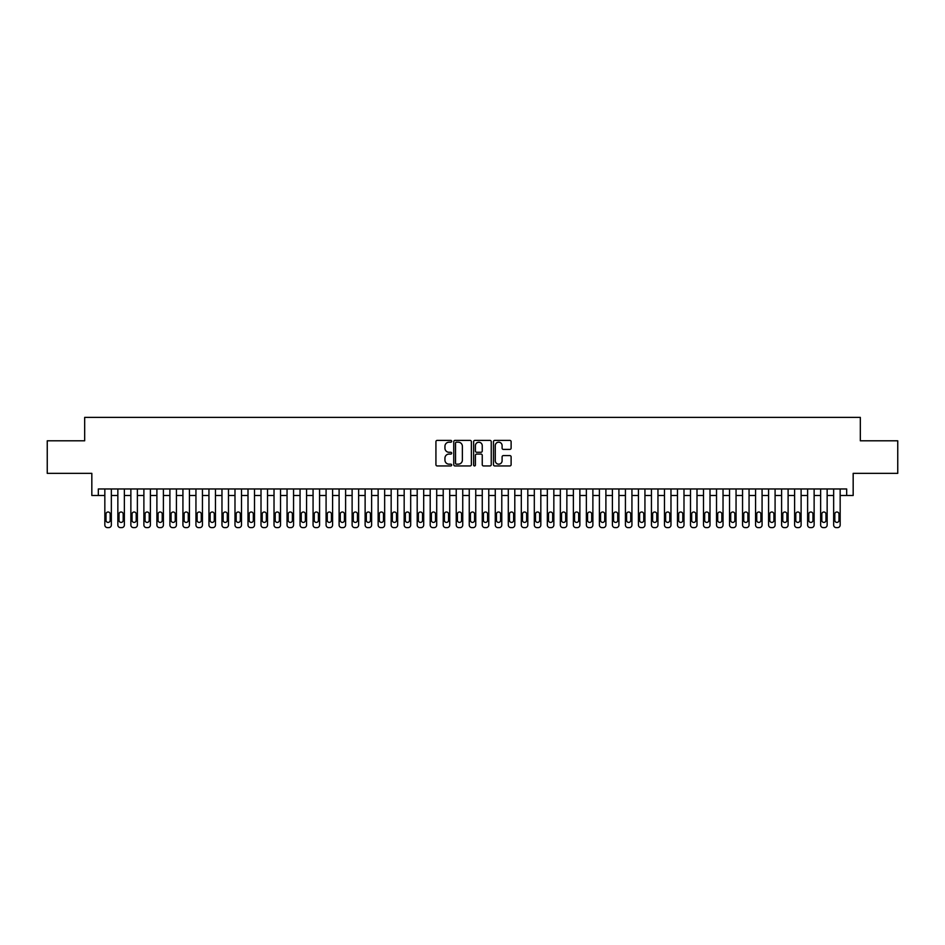 <?xml version="1.0" encoding="UTF-8"?>
<svg xmlns="http://www.w3.org/2000/svg" width="945" height="945" viewBox="0 0 945 945"><rect width="100%" height="100%" fill="white"/><g stroke="black" fill="none" stroke-linecap="round" stroke-linejoin="round"><path stroke-width="1.42" d="M451.675 441.291A0.898 0.898 0 0 0 450.789 440.394L437.204 440.394A1.276 1.276 0 0 0 435.928 441.681L435.928 464.668A1.276 1.276 0 0 0 437.204 465.944L450.789 465.944A0.898 0.898 0 0 0 451.675 465.058A0.898 0.898 0 0 0 450.789 464.16L449.029 464.16A4.087 4.087 0 0 1 444.941 460.073L444.941 458.16A4.087 4.087 0 0 1 449.029 454.072L450.789 454.072A0.898 0.898 0 0 0 451.675 453.175A0.898 0.898 0 0 0 450.789 452.277L449.029 452.277A4.087 4.087 0 0 1 444.941 448.19L444.941 446.276A4.087 4.087 0 0 1 449.029 442.189L450.789 442.189A0.898 0.898 0 0 0 451.675 441.291M509.839 449.407A1.276 1.276 0 0 0 511.115 448.131L511.115 441.681A1.276 1.276 0 0 0 509.839 440.394L494.755 440.394A1.276 1.276 0 0 0 493.479 441.681L493.479 464.668A1.276 1.276 0 0 0 494.755 465.944L509.839 465.944A1.276 1.276 0 0 0 511.115 464.668L511.115 456.884A1.276 1.276 0 0 0 509.839 455.596L503.378 455.596A1.276 1.276 0 0 0 502.102 456.884L502.102 460.747A3.414 3.414 0 0 1 498.688 464.16A3.414 3.414 0 0 1 495.274 460.747L495.274 445.603A3.414 3.414 0 0 1 498.688 442.189A3.414 3.414 0 0 1 502.102 445.603L502.102 448.131A1.276 1.276 0 0 0 503.378 449.407L509.839 449.407M98.327 495.475L98.327 488.967L846.673 488.967L846.673 495.475L853.17 495.475L853.17 473.351L897.75 473.351L897.75 440.807L860.328 440.807L860.328 417.383L84.672 417.383L84.672 440.807L47.25 440.807L47.25 473.351L91.83 473.351L91.83 495.475L104.836 495.475M471.378 441.681A1.276 1.276 0 0 0 470.102 440.394L455.029 440.394A1.276 1.276 0 0 0 453.754 441.681L453.754 464.668A1.276 1.276 0 0 0 455.029 465.944L470.102 465.944A1.276 1.276 0 0 0 471.378 464.668L471.378 441.681M474.898 440.394L489.971 440.394A1.276 1.276 0 0 1 491.246 441.681L491.246 464.668A1.276 1.276 0 0 1 489.971 465.944L483.521 465.944A1.276 1.276 0 0 1 482.245 464.668L482.245 455.348A1.276 1.276 0 0 0 480.958 454.072L476.682 454.072A1.276 1.276 0 0 0 475.406 455.348L475.406 465.058A0.898 0.898 0 0 1 474.508 465.944A0.898 0.898 0 0 1 473.622 465.058L473.622 441.681A1.276 1.276 0 0 1 474.898 440.394M111.345 488.967L111.345 525.018L111.345 495.475L117.853 495.475L117.853 525.018A2.599 2.599 0 0 0 120.452 527.617L121.763 527.617A2.599 2.599 0 0 0 124.362 525.018L124.362 495.475L130.871 495.475L130.871 525.018A2.599 2.599 0 0 0 133.469 527.617L134.769 527.617A2.599 2.599 0 0 0 137.379 525.018L137.379 495.475L143.888 495.475L143.888 525.018A2.599 2.599 0 0 0 146.487 527.617L147.786 527.617A2.599 2.599 0 0 0 150.385 525.018L150.385 495.475L156.894 495.475L156.894 525.018A2.599 2.599 0 0 0 159.504 527.617L160.804 527.617A2.599 2.599 0 0 0 163.402 525.018L163.402 495.475L169.911 495.475L169.911 525.018A2.599 2.599 0 0 0 172.51 527.617L173.821 527.617A2.599 2.599 0 0 0 176.42 525.018L176.42 495.475L182.928 495.475L182.928 525.018A2.599 2.599 0 0 0 185.527 527.617L186.826 527.617A2.599 2.599 0 0 0 189.437 525.018L189.437 495.475L195.946 495.475L195.946 525.018A2.599 2.599 0 0 0 198.544 527.617L199.844 527.617A2.599 2.599 0 0 0 202.443 525.018L202.443 495.475L208.951 495.475L208.951 525.018A2.599 2.599 0 0 0 211.562 527.617L212.861 527.617A2.599 2.599 0 0 0 215.46 525.018L215.46 495.475L221.969 495.475L221.969 525.018A2.599 2.599 0 0 0 224.567 527.617L225.879 527.617A2.599 2.599 0 0 0 228.477 525.018L228.477 495.475L234.986 495.475L234.986 525.018A2.599 2.599 0 0 0 237.585 527.617L238.884 527.617A2.599 2.599 0 0 0 241.495 525.018L241.495 495.475L248.003 495.475L248.003 525.018A2.599 2.599 0 0 0 250.602 527.617L251.902 527.617A2.599 2.599 0 0 0 254.512 525.018L254.512 495.475L261.009 495.475L261.009 525.018A2.599 2.599 0 0 0 263.62 527.617L264.919 527.617A2.599 2.599 0 0 0 267.518 525.018L267.518 495.475L274.026 495.475L274.026 525.018A2.599 2.599 0 0 0 276.637 527.617L277.936 527.617A2.599 2.599 0 0 0 280.535 525.018L280.535 495.475L287.044 495.475L287.044 525.018A2.599 2.599 0 0 0 289.642 527.617L290.942 527.617A2.599 2.599 0 0 0 293.552 525.018L293.552 495.475L300.061 495.475L300.061 525.018A2.599 2.599 0 0 0 302.66 527.617L303.959 527.617A2.599 2.599 0 0 0 306.57 525.018L306.57 495.475L313.067 495.475L313.067 525.018A2.599 2.599 0 0 0 315.677 527.617L316.977 527.617A2.599 2.599 0 0 0 319.575 525.018L319.575 495.475L326.084 495.475L326.084 525.018A2.599 2.599 0 0 0 328.695 527.617L329.994 527.617A2.599 2.599 0 0 0 332.593 525.018L332.593 495.475L339.101 495.475L339.101 525.018A2.599 2.599 0 0 0 341.7 527.617L343 527.617A2.599 2.599 0 0 0 345.61 525.018L345.61 495.475L352.119 495.475L352.119 525.018A2.599 2.599 0 0 0 354.718 527.617L356.017 527.617A2.599 2.599 0 0 0 358.627 525.018L358.627 495.475L365.124 495.475L365.124 525.018A2.599 2.599 0 0 0 367.735 527.617L369.034 527.617A2.599 2.599 0 0 0 371.633 525.018L371.633 495.475L378.142 495.475L378.142 525.018A2.599 2.599 0 0 0 380.752 527.617L382.052 527.617A2.599 2.599 0 0 0 384.65 525.018L384.65 495.475L391.159 495.475L391.159 525.018A2.599 2.599 0 0 0 393.758 527.617L395.069 527.617A2.599 2.599 0 0 0 397.668 525.018L397.668 495.475L404.176 495.475L404.176 525.018A2.599 2.599 0 0 0 406.775 527.617L408.075 527.617A2.599 2.599 0 0 0 410.685 525.018L410.685 495.475L417.194 495.475L417.194 525.018A2.599 2.599 0 0 0 419.793 527.617L421.092 527.617A2.599 2.599 0 0 0 423.691 525.018L423.691 495.475L430.199 495.475L430.199 525.018A2.599 2.599 0 0 0 432.81 527.617L434.109 527.617A2.599 2.599 0 0 0 436.708 525.018L436.708 495.475L443.217 495.475L443.217 525.018A2.599 2.599 0 0 0 445.816 527.617L447.127 527.617A2.599 2.599 0 0 0 449.726 525.018L449.726 495.475L456.234 495.475L456.234 525.018A2.599 2.599 0 0 0 458.833 527.617L460.132 527.617A2.599 2.599 0 0 0 462.743 525.018L462.743 495.475L469.252 495.475L469.252 525.018A2.599 2.599 0 0 0 471.85 527.617L473.15 527.617A2.599 2.599 0 0 0 475.748 525.018L475.748 495.475L482.257 495.475L482.257 525.018A2.599 2.599 0 0 0 484.868 527.617L486.167 527.617A2.599 2.599 0 0 0 488.766 525.018L488.766 495.475L495.274 495.475L495.274 525.018A2.599 2.599 0 0 0 497.873 527.617L499.184 527.617A2.599 2.599 0 0 0 501.783 525.018L501.783 495.475L508.292 495.475L508.292 525.018A2.599 2.599 0 0 0 510.891 527.617L512.19 527.617A2.599 2.599 0 0 0 514.801 525.018L514.801 495.475L521.309 495.475L521.309 525.018A2.599 2.599 0 0 0 523.908 527.617L525.207 527.617A2.599 2.599 0 0 0 527.806 525.018L527.806 495.475L534.315 495.475L534.315 525.018A2.599 2.599 0 0 0 536.925 527.617L538.225 527.617A2.599 2.599 0 0 0 540.823 525.018L540.823 495.475L547.332 495.475L547.332 525.018A2.599 2.599 0 0 0 549.931 527.617L551.242 527.617A2.599 2.599 0 0 0 553.841 525.018L553.841 495.475L560.35 495.475L560.35 525.018A2.599 2.599 0 0 0 562.948 527.617L564.248 527.617A2.599 2.599 0 0 0 566.858 525.018L566.858 495.475L573.367 495.475L573.367 525.018A2.599 2.599 0 0 0 575.966 527.617L577.265 527.617A2.599 2.599 0 0 0 579.876 525.018L579.876 495.475L586.372 495.475L586.372 525.018A2.599 2.599 0 0 0 588.983 527.617L590.282 527.617A2.599 2.599 0 0 0 592.881 525.018L592.881 495.475L599.39 495.475L599.39 525.018A2.599 2.599 0 0 0 602 527.617L603.3 527.617A2.599 2.599 0 0 0 605.899 525.018L605.899 495.475L612.407 495.475L612.407 525.018A2.599 2.599 0 0 0 615.006 527.617L616.305 527.617A2.599 2.599 0 0 0 618.916 525.018L618.916 495.475L625.425 495.475L625.425 525.018A2.599 2.599 0 0 0 628.023 527.617L629.323 527.617A2.599 2.599 0 0 0 631.933 525.018L631.933 495.475L638.43 495.475L638.43 525.018A2.599 2.599 0 0 0 641.041 527.617L642.34 527.617A2.599 2.599 0 0 0 644.939 525.018L644.939 495.475L651.448 495.475L651.448 525.018A2.599 2.599 0 0 0 654.058 527.617L655.357 527.617A2.599 2.599 0 0 0 657.956 525.018L657.956 495.475L664.465 495.475L664.465 525.018A2.599 2.599 0 0 0 667.064 527.617L668.363 527.617A2.599 2.599 0 0 0 670.974 525.018L670.974 495.475L677.482 495.475L677.482 525.018A2.599 2.599 0 0 0 680.081 527.617L681.38 527.617A2.599 2.599 0 0 0 683.991 525.018L683.991 495.475L690.488 495.475L690.488 525.018A2.599 2.599 0 0 0 693.098 527.617L694.398 527.617A2.599 2.599 0 0 0 696.997 525.018L696.997 495.475L703.505 495.475L703.505 525.018A2.599 2.599 0 0 0 706.116 527.617L707.415 527.617A2.599 2.599 0 0 0 710.014 525.018L710.014 495.475L716.523 495.475L716.523 525.018A2.599 2.599 0 0 0 719.121 527.617L720.433 527.617A2.599 2.599 0 0 0 723.031 525.018L723.031 495.475L729.54 495.475L729.54 525.018A2.599 2.599 0 0 0 732.139 527.617L733.438 527.617A2.599 2.599 0 0 0 736.049 525.018L736.049 495.475L742.557 495.475L742.557 525.018A2.599 2.599 0 0 0 745.156 527.617L746.455 527.617A2.599 2.599 0 0 0 749.054 525.018L749.054 495.475L755.563 495.475L755.563 525.018A2.599 2.599 0 0 0 758.173 527.617L759.473 527.617A2.599 2.599 0 0 0 762.072 525.018L762.072 495.475L768.58 495.475L768.58 525.018A2.599 2.599 0 0 0 771.179 527.617L772.49 527.617A2.599 2.599 0 0 0 775.089 525.018L775.089 495.475L781.598 495.475L781.598 525.018A2.599 2.599 0 0 0 784.196 527.617L785.496 527.617A2.599 2.599 0 0 0 788.106 525.018L788.106 495.475L794.615 495.475L794.615 525.018A2.599 2.599 0 0 0 797.214 527.617L798.513 527.617A2.599 2.599 0 0 0 801.112 525.018L801.112 495.475L807.621 495.475L807.621 525.018A2.599 2.599 0 0 0 810.231 527.617L811.531 527.617A2.599 2.599 0 0 0 814.129 525.018L814.129 495.475L820.638 495.475L820.638 525.018A2.599 2.599 0 0 0 823.237 527.617L824.548 527.617A2.599 2.599 0 0 0 827.147 525.018L827.147 495.475L833.655 495.475L833.655 525.018A2.599 2.599 0 0 0 836.254 527.617L837.553 527.617A2.599 2.599 0 0 0 840.164 525.018L840.164 495.475L846.673 495.475M456.435 442.189A0.898 0.898 0 0 0 455.537 443.087L455.537 463.263A0.898 0.898 0 0 0 456.435 464.16L458.29 464.16A4.087 4.087 0 0 0 462.377 460.073L462.377 446.276A4.087 4.087 0 0 0 458.29 442.189L456.435 442.189M482.245 445.674A3.414 3.414 0 0 0 478.82 442.248A3.414 3.414 0 0 0 475.406 445.674L475.406 451.001A1.276 1.276 0 0 0 476.682 452.277L480.958 452.277A1.276 1.276 0 0 0 482.245 451.001L482.245 445.674M106.005 520.329A2.079 2.079 91.9 0 0 108.096 522.408A2.079 2.079 91.9 0 0 110.175 520.329A2.079 2.079 -91.9 0 1 108.096 522.408A2.079 2.079 -91.9 0 1 106.005 520.329L106.005 514.08A2.079 2.079 -91.9 0 1 108.096 512.001A2.079 2.079 -91.9 0 1 110.175 514.08A2.079 2.079 91.9 0 0 108.096 512.001A2.079 2.079 91.9 0 0 106.005 514.08M104.836 488.967L104.836 525.018A2.599 2.599 88.1 0 0 107.446 527.617L108.746 527.617A2.599 2.599 88.1 0 0 111.345 525.018M110.175 514.08L110.175 520.329M124.362 488.967L124.362 525.018M117.853 488.967L117.853 525.018M123.193 520.329A2.079 2.079 0 0 1 121.102 522.408A2.079 2.079 0 0 1 119.023 520.329L119.023 514.08A2.079 2.079 0 0 1 121.102 512.001A2.079 2.079 0 0 1 123.193 514.08L123.193 520.329M120.452 527.617L121.763 527.617M137.379 488.967L137.379 525.018M130.871 488.967L130.871 525.018M136.21 520.329A2.079 2.079 0 0 1 134.119 522.408A2.079 2.079 0 0 1 132.04 520.329L132.04 514.08A2.079 2.079 0 0 1 134.119 512.001A2.079 2.079 0 0 1 136.21 514.08L136.21 520.329M133.469 527.617L134.769 527.617M150.385 488.967L150.385 525.018M143.888 488.967L143.888 525.018M149.215 520.329A2.079 2.079 0 0 1 147.136 522.408A2.079 2.079 0 0 1 145.057 520.329L145.057 514.08A2.079 2.079 0 0 1 147.136 512.001A2.079 2.079 0 0 1 149.215 514.08L149.215 520.329M146.487 527.617L147.786 527.617M163.402 488.967L163.402 525.018M156.894 488.967L156.894 525.018M162.233 520.329A2.079 2.079 0 0 1 160.154 522.408A2.079 2.079 0 0 1 158.063 520.329L158.063 514.08A2.079 2.079 0 0 1 160.154 512.001A2.079 2.079 0 0 1 162.233 514.08L162.233 520.329M159.504 527.617L160.804 527.617M176.42 488.967L176.42 525.018M169.911 488.967L169.911 525.018M175.25 520.329A2.079 2.079 0 0 1 173.171 522.408A2.079 2.079 0 0 1 171.08 520.329L171.08 514.08A2.079 2.079 0 0 1 173.171 512.001A2.079 2.079 0 0 1 175.25 514.08L175.25 520.329M172.51 527.617L173.821 527.617M189.437 488.967L189.437 525.018M182.928 488.967L182.928 525.018M188.268 520.329A2.079 2.079 0 0 1 186.177 522.408A2.079 2.079 0 0 1 184.098 520.329L184.098 514.08A2.079 2.079 0 0 1 186.177 512.001A2.079 2.079 0 0 1 188.268 514.08L188.268 520.329M185.527 527.617L186.826 527.617M202.443 488.967L202.443 525.018M195.946 488.967L195.946 525.018M201.273 520.329A2.079 2.079 0 0 1 199.194 522.408A2.079 2.079 0 0 1 197.115 520.329L197.115 514.08A2.079 2.079 0 0 1 199.194 512.001A2.079 2.079 0 0 1 201.273 514.08L201.273 520.329M198.544 527.617L199.844 527.617M215.46 488.967L215.46 525.018M208.951 488.967L208.951 525.018M214.291 520.329A2.079 2.079 0 0 1 212.212 522.408A2.079 2.079 0 0 1 210.133 520.329L210.133 514.08A2.079 2.079 0 0 1 212.212 512.001A2.079 2.079 0 0 1 214.291 514.08L214.291 520.329M211.562 527.617L212.861 527.617M228.477 488.967L228.477 525.018M221.969 488.967L221.969 525.018M227.308 520.329A2.079 2.079 0 0 1 225.229 522.408A2.079 2.079 0 0 1 223.138 520.329L223.138 514.08A2.079 2.079 0 0 1 225.229 512.001A2.079 2.079 0 0 1 227.308 514.08L227.308 520.329M224.567 527.617L225.879 527.617M241.495 488.967L241.495 525.018M234.986 488.967L234.986 525.018M240.325 520.329A2.079 2.079 0 0 1 238.234 522.408A2.079 2.079 0 0 1 236.155 520.329L236.155 514.08A2.079 2.079 0 0 1 238.234 512.001A2.079 2.079 0 0 1 240.325 514.08L240.325 520.329M237.585 527.617L238.884 527.617M254.512 488.967L254.512 525.018M248.003 488.967L248.003 525.018M253.331 520.329A2.079 2.079 0 0 1 251.252 522.408A2.079 2.079 0 0 1 249.173 520.329L249.173 514.08A2.079 2.079 0 0 1 251.252 512.001A2.079 2.079 0 0 1 253.331 514.08L253.331 520.329M250.602 527.617L251.902 527.617M267.518 488.967L267.518 525.018M261.009 488.967L261.009 525.018M266.348 520.329A2.079 2.079 0 0 1 264.269 522.408A2.079 2.079 0 0 1 262.19 520.329L262.19 514.08A2.079 2.079 0 0 1 264.269 512.001A2.079 2.079 0 0 1 266.348 514.08L266.348 520.329M263.62 527.617L264.919 527.617M280.535 488.967L280.535 525.018M274.026 488.967L274.026 525.018M279.366 520.329A2.079 2.079 0 0 1 277.287 522.408A2.079 2.079 0 0 1 275.196 520.329L275.196 514.08A2.079 2.079 0 0 1 277.287 512.001A2.079 2.079 0 0 1 279.366 514.08L279.366 520.329M276.637 527.617L277.936 527.617M293.552 488.967L293.552 525.018M287.044 488.967L287.044 525.018M292.383 520.329A2.079 2.079 0 0 1 290.292 522.408A2.079 2.079 0 0 1 288.213 520.329L288.213 514.08A2.079 2.079 0 0 1 290.292 512.001A2.079 2.079 0 0 1 292.383 514.08L292.383 520.329M289.642 527.617L290.942 527.617M306.57 488.967L306.57 525.018M300.061 488.967L300.061 525.018M305.389 520.329A2.079 2.079 0 0 1 303.31 522.408A2.079 2.079 0 0 1 301.231 520.329L301.231 514.08A2.079 2.079 0 0 1 303.31 512.001A2.079 2.079 0 0 1 305.389 514.08L305.389 520.329M302.66 527.617L303.959 527.617M319.575 488.967L319.575 525.018M313.067 488.967L313.067 525.018M318.406 520.329A2.079 2.079 0 0 1 316.327 522.408A2.079 2.079 0 0 1 314.248 520.329L314.248 514.08A2.079 2.079 0 0 1 316.327 512.001A2.079 2.079 0 0 1 318.406 514.08L318.406 520.329M315.677 527.617L316.977 527.617M332.593 488.967L332.593 525.018M326.084 488.967L326.084 525.018M331.423 520.329A2.079 2.079 0 0 1 329.344 522.408A2.079 2.079 0 0 1 327.253 520.329L327.253 514.08A2.079 2.079 0 0 1 329.344 512.001A2.079 2.079 0 0 1 331.423 514.08L331.423 520.329M328.695 527.617L329.994 527.617M345.61 488.967L345.61 525.018M339.101 488.967L339.101 525.018M344.441 520.329A2.079 2.079 0 0 1 342.35 522.408A2.079 2.079 0 0 1 340.271 520.329L340.271 514.08A2.079 2.079 0 0 1 342.35 512.001A2.079 2.079 0 0 1 344.441 514.08L344.441 520.329M341.7 527.617L343 527.617M358.627 488.967L358.627 525.018M352.119 488.967L352.119 525.018M357.446 520.329A2.079 2.079 0 0 1 355.367 522.408A2.079 2.079 0 0 1 353.288 520.329L353.288 514.08A2.079 2.079 0 0 1 355.367 512.001A2.079 2.079 0 0 1 357.446 514.08L357.446 520.329M354.718 527.617L356.017 527.617M371.633 488.967L371.633 525.018M365.124 488.967L365.124 525.018M370.464 520.329A2.079 2.079 0 0 1 368.385 522.408A2.079 2.079 0 0 1 366.306 520.329L366.306 514.08A2.079 2.079 0 0 1 368.385 512.001A2.079 2.079 0 0 1 370.464 514.08L370.464 520.329M367.735 527.617L369.034 527.617M384.65 488.967L384.65 525.018M378.142 488.967L378.142 525.018M383.481 520.329A2.079 2.079 0 0 1 381.402 522.408A2.079 2.079 0 0 1 379.311 520.329L379.311 514.08A2.079 2.079 0 0 1 381.402 512.001A2.079 2.079 0 0 1 383.481 514.08L383.481 520.329M380.752 527.617L382.052 527.617M397.668 488.967L397.668 525.018M391.159 488.967L391.159 525.018M396.498 520.329A2.079 2.079 0 0 1 394.408 522.408A2.079 2.079 0 0 1 392.329 520.329L392.329 514.08A2.079 2.079 0 0 1 394.408 512.001A2.079 2.079 0 0 1 396.498 514.08L396.498 520.329M393.758 527.617L395.069 527.617M410.685 488.967L410.685 525.018M404.176 488.967L404.176 525.018M409.504 520.329A2.079 2.079 0 0 1 407.425 522.408A2.079 2.079 0 0 1 405.346 520.329L405.346 514.08A2.079 2.079 0 0 1 407.425 512.001A2.079 2.079 0 0 1 409.504 514.08L409.504 520.329M406.775 527.617L408.075 527.617M423.691 488.967L423.691 525.018M417.194 488.967L417.194 525.018M422.521 520.329A2.079 2.079 0 0 1 420.442 522.408A2.079 2.079 0 0 1 418.363 520.329L418.363 514.08A2.079 2.079 0 0 1 420.442 512.001A2.079 2.079 0 0 1 422.521 514.08L422.521 520.329M419.793 527.617L421.092 527.617M436.708 488.967L436.708 525.018M430.199 488.967L430.199 525.018M435.539 520.329A2.079 2.079 0 0 1 433.46 522.408A2.079 2.079 0 0 1 431.369 520.329L431.369 514.08A2.079 2.079 0 0 1 433.46 512.001A2.079 2.079 0 0 1 435.539 514.08L435.539 520.329M432.81 527.617L434.109 527.617M449.726 488.967L449.726 525.018M443.217 488.967L443.217 525.018M448.556 520.329A2.079 2.079 0 0 1 446.465 522.408A2.079 2.079 0 0 1 444.386 520.329L444.386 514.08A2.079 2.079 0 0 1 446.465 512.001A2.079 2.079 0 0 1 448.556 514.08L448.556 520.329M445.816 527.617L447.127 527.617M462.743 488.967L462.743 525.018M456.234 488.967L456.234 525.018M461.573 520.329A2.079 2.079 0 0 1 459.483 522.408A2.079 2.079 0 0 1 457.404 520.329L457.404 514.08A2.079 2.079 0 0 1 459.483 512.001A2.079 2.079 0 0 1 461.573 514.08L461.573 520.329M458.833 527.617L460.132 527.617M475.748 488.967L475.748 525.018M469.252 488.967L469.252 525.018M474.579 520.329A2.079 2.079 0 0 1 472.5 522.408A2.079 2.079 0 0 1 470.421 520.329L470.421 514.08A2.079 2.079 0 0 1 472.5 512.001A2.079 2.079 0 0 1 474.579 514.08L474.579 520.329M471.85 527.617L473.15 527.617M488.766 488.967L488.766 525.018M482.257 488.967L482.257 525.018M487.596 520.329A2.079 2.079 0 0 1 485.517 522.408A2.079 2.079 0 0 1 483.427 520.329L483.427 514.08A2.079 2.079 0 0 1 485.517 512.001A2.079 2.079 0 0 1 487.596 514.08L487.596 520.329M484.868 527.617L486.167 527.617M501.783 488.967L501.783 525.018M495.274 488.967L495.274 525.018M500.614 520.329A2.079 2.079 0 0 1 498.535 522.408A2.079 2.079 0 0 1 496.444 520.329L496.444 514.08A2.079 2.079 0 0 1 498.535 512.001A2.079 2.079 0 0 1 500.614 514.08L500.614 520.329M497.873 527.617L499.184 527.617M514.801 488.967L514.801 525.018M508.292 488.967L508.292 525.018M513.631 520.329A2.079 2.079 0 0 1 511.54 522.408A2.079 2.079 0 0 1 509.461 520.329L509.461 514.08A2.079 2.079 0 0 1 511.54 512.001A2.079 2.079 0 0 1 513.631 514.08L513.631 520.329M510.891 527.617L512.19 527.617M527.806 488.967L527.806 525.018M521.309 488.967L521.309 525.018M526.637 520.329A2.079 2.079 0 0 1 524.558 522.408A2.079 2.079 0 0 1 522.479 520.329L522.479 514.08A2.079 2.079 0 0 1 524.558 512.001A2.079 2.079 0 0 1 526.637 514.08L526.637 520.329M523.908 527.617L525.207 527.617M540.823 488.967L540.823 525.018M534.315 488.967L534.315 525.018M539.654 520.329A2.079 2.079 0 0 1 537.575 522.408A2.079 2.079 0 0 1 535.496 520.329L535.496 514.08A2.079 2.079 0 0 1 537.575 512.001A2.079 2.079 0 0 1 539.654 514.08L539.654 520.329M536.925 527.617L538.225 527.617M553.841 488.967L553.841 525.018M547.332 488.967L547.332 525.018M552.671 520.329A2.079 2.079 0 0 1 550.592 522.408A2.079 2.079 0 0 1 548.502 520.329L548.502 514.08A2.079 2.079 0 0 1 550.592 512.001A2.079 2.079 0 0 1 552.671 514.08L552.671 520.329M549.931 527.617L551.242 527.617M566.858 488.967L566.858 525.018M560.35 488.967L560.35 525.018M565.689 520.329A2.079 2.079 0 0 1 563.598 522.408A2.079 2.079 0 0 1 561.519 520.329L561.519 514.08A2.079 2.079 0 0 1 563.598 512.001A2.079 2.079 0 0 1 565.689 514.08L565.689 520.329M562.948 527.617L564.248 527.617M579.876 488.967L579.876 525.018M573.367 488.967L573.367 525.018M578.694 520.329A2.079 2.079 0 0 1 576.615 522.408A2.079 2.079 0 0 1 574.536 520.329L574.536 514.08A2.079 2.079 0 0 1 576.615 512.001A2.079 2.079 0 0 1 578.694 514.08L578.694 520.329M575.966 527.617L577.265 527.617M592.881 488.967L592.881 525.018M586.372 488.967L586.372 525.018M591.712 520.329A2.079 2.079 0 0 1 589.633 522.408A2.079 2.079 0 0 1 587.554 520.329L587.554 514.08A2.079 2.079 0 0 1 589.633 512.001A2.079 2.079 0 0 1 591.712 514.08L591.712 520.329M588.983 527.617L590.282 527.617M605.899 488.967L605.899 525.018M599.39 488.967L599.39 525.018M604.729 520.329A2.079 2.079 0 0 1 602.65 522.408A2.079 2.079 0 0 1 600.559 520.329L600.559 514.08A2.079 2.079 0 0 1 602.65 512.001A2.079 2.079 0 0 1 604.729 514.08L604.729 520.329M602 527.617L603.3 527.617M618.916 488.967L618.916 525.018M612.407 488.967L612.407 525.018M617.746 520.329A2.079 2.079 0 0 1 615.656 522.408A2.079 2.079 0 0 1 613.577 520.329L613.577 514.08A2.079 2.079 0 0 1 615.656 512.001A2.079 2.079 0 0 1 617.746 514.08L617.746 520.329M615.006 527.617L616.305 527.617M631.933 488.967L631.933 525.018M625.425 488.967L625.425 525.018M630.752 520.329A2.079 2.079 0 0 1 628.673 522.408A2.079 2.079 0 0 1 626.594 520.329L626.594 514.08A2.079 2.079 0 0 1 628.673 512.001A2.079 2.079 0 0 1 630.752 514.08L630.752 520.329M628.023 527.617L629.323 527.617M644.939 488.967L644.939 525.018M638.43 488.967L638.43 525.018M643.769 520.329A2.079 2.079 0 0 1 641.69 522.408A2.079 2.079 0 0 1 639.611 520.329L639.611 514.08A2.079 2.079 0 0 1 641.69 512.001A2.079 2.079 0 0 1 643.769 514.08L643.769 520.329M641.041 527.617L642.34 527.617M657.956 488.967L657.956 525.018M651.448 488.967L651.448 525.018M656.787 520.329A2.079 2.079 0 0 1 654.708 522.408A2.079 2.079 0 0 1 652.617 520.329L652.617 514.08A2.079 2.079 0 0 1 654.708 512.001A2.079 2.079 0 0 1 656.787 514.08L656.787 520.329M654.058 527.617L655.357 527.617M670.974 488.967L670.974 525.018M664.465 488.967L664.465 525.018M669.804 520.329A2.079 2.079 0 0 1 667.713 522.408A2.079 2.079 0 0 1 665.634 520.329L665.634 514.08A2.079 2.079 0 0 1 667.713 512.001A2.079 2.079 0 0 1 669.804 514.08L669.804 520.329M667.064 527.617L668.363 527.617M683.991 488.967L683.991 525.018M677.482 488.967L677.482 525.018M682.81 520.329A2.079 2.079 0 0 1 680.731 522.408A2.079 2.079 0 0 1 678.652 520.329L678.652 514.08A2.079 2.079 0 0 1 680.731 512.001A2.079 2.079 0 0 1 682.81 514.08L682.81 520.329M680.081 527.617L681.38 527.617M696.997 488.967L696.997 525.018M690.488 488.967L690.488 525.018M695.827 520.329A2.079 2.079 0 0 1 693.748 522.408A2.079 2.079 0 0 1 691.669 520.329L691.669 514.08A2.079 2.079 0 0 1 693.748 512.001A2.079 2.079 0 0 1 695.827 514.08L695.827 520.329M693.098 527.617L694.398 527.617M710.014 488.967L710.014 525.018M703.505 488.967L703.505 525.018M708.845 520.329A2.079 2.079 0 0 1 706.765 522.408A2.079 2.079 0 0 1 704.675 520.329L704.675 514.08A2.079 2.079 0 0 1 706.765 512.001A2.079 2.079 0 0 1 708.845 514.08L708.845 520.329M706.116 527.617L707.415 527.617M723.031 488.967L723.031 525.018M716.523 488.967L716.523 525.018M721.862 520.329A2.079 2.079 0 0 1 719.771 522.408A2.079 2.079 0 0 1 717.692 520.329L717.692 514.08A2.079 2.079 0 0 1 719.771 512.001A2.079 2.079 0 0 1 721.862 514.08L721.862 520.329M719.121 527.617L720.433 527.617M736.049 488.967L736.049 525.018M729.54 488.967L729.54 525.018M734.867 520.329A2.079 2.079 0 0 1 732.788 522.408A2.079 2.079 0 0 1 730.709 520.329L730.709 514.08A2.079 2.079 0 0 1 732.788 512.001A2.079 2.079 0 0 1 734.867 514.08L734.867 520.329M732.139 527.617L733.438 527.617M749.054 488.967L749.054 525.018M742.557 488.967L742.557 525.018M747.885 520.329A2.079 2.079 0 0 1 745.806 522.408A2.079 2.079 0 0 1 743.727 520.329L743.727 514.08A2.079 2.079 0 0 1 745.806 512.001A2.079 2.079 0 0 1 747.885 514.08L747.885 520.329M745.156 527.617L746.455 527.617M762.072 488.967L762.072 525.018M755.563 488.967L755.563 525.018M760.902 520.329A2.079 2.079 0 0 1 758.823 522.408A2.079 2.079 0 0 1 756.732 520.329L756.732 514.08A2.079 2.079 0 0 1 758.823 512.001A2.079 2.079 0 0 1 760.902 514.08L760.902 520.329M758.173 527.617L759.473 527.617M775.089 488.967L775.089 525.018M768.58 488.967L768.58 525.018M773.92 520.329A2.079 2.079 0 0 1 771.829 522.408A2.079 2.079 0 0 1 769.75 520.329L769.75 514.08A2.079 2.079 0 0 1 771.829 512.001A2.079 2.079 0 0 1 773.92 514.08L773.92 520.329M771.179 527.617L772.49 527.617M788.106 488.967L788.106 525.018M781.598 488.967L781.598 525.018M786.937 520.329A2.079 2.079 0 0 1 784.846 522.408A2.079 2.079 0 0 1 782.767 520.329L782.767 514.08A2.079 2.079 0 0 1 784.846 512.001A2.079 2.079 0 0 1 786.937 514.08L786.937 520.329M784.196 527.617L785.496 527.617M801.112 488.967L801.112 525.018M794.615 488.967L794.615 525.018M799.942 520.329A2.079 2.079 0 0 1 797.864 522.408A2.079 2.079 0 0 1 795.784 520.329L795.784 514.08A2.079 2.079 0 0 1 797.864 512.001A2.079 2.079 0 0 1 799.942 514.08L799.942 520.329M797.214 527.617L798.513 527.617M814.129 488.967L814.129 525.018M807.621 488.967L807.621 525.018M812.96 520.329A2.079 2.079 0 0 1 810.881 522.408A2.079 2.079 0 0 1 808.79 520.329L808.79 514.08A2.079 2.079 0 0 1 810.881 512.001A2.079 2.079 0 0 1 812.96 514.08L812.96 520.329M810.231 527.617L811.531 527.617M827.147 488.967L827.147 525.018M820.638 488.967L820.638 525.018M825.977 520.329A2.079 2.079 0 0 1 823.898 522.408A2.079 2.079 0 0 1 821.807 520.329L821.807 514.08A2.079 2.079 0 0 1 823.898 512.001A2.079 2.079 0 0 1 825.977 514.08L825.977 520.329M823.237 527.617L824.548 527.617M840.164 488.967L840.164 525.018M833.655 488.967L833.655 525.018M838.995 520.329A2.079 2.079 0 0 1 836.904 522.408A2.079 2.079 0 0 1 834.825 520.329L834.825 514.08A2.079 2.079 0 0 1 836.904 512.001A2.079 2.079 0 0 1 838.995 514.08L838.995 520.329M836.254 527.617L837.553 527.617"/></g></svg>
